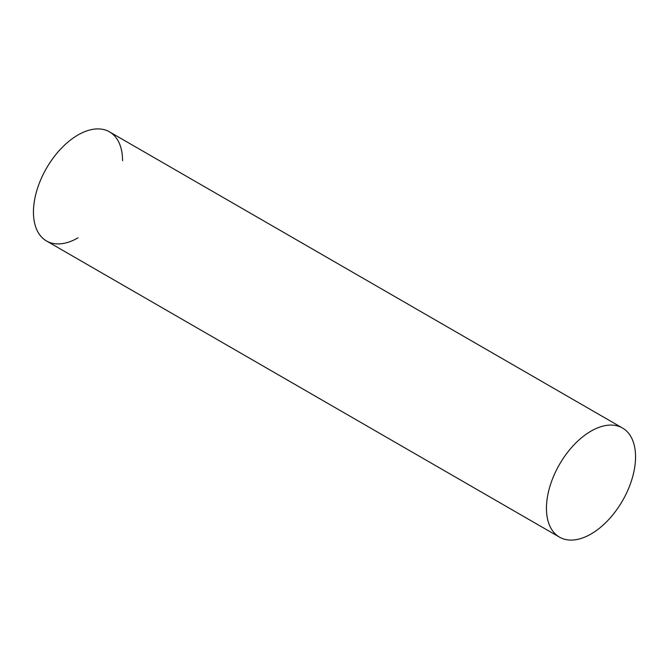 <?xml version="1.0" encoding="UTF-8"?>
<svg xmlns="http://www.w3.org/2000/svg" width="669" height="669" viewBox="0 0 669 669"><rect width="100%" height="100%" fill="white"/><g stroke="black" fill="none" stroke-linecap="round" stroke-linejoin="round"><path stroke-width="1" d="M77.997 237.855A63.003 36.377 -60 0 1 33.45 212.132A63.003 36.377 -60 0 1 77.997 134.971A63.003 36.377 -60 0 1 122.552 160.694M622.505 428.026L109.499 131.852A63.003 36.377 120 0 0 60.954 148.727A63.003 36.377 120 0 0 33.45 212.132A63.003 36.377 120 0 0 46.496 240.974L559.501 537.148A63.003 36.377 120 0 0 608.046 520.273A63.003 36.377 120 0 0 635.55 456.868A63.003 36.377 120 0 0 622.505 428.026A63.003 36.377 120 0 0 573.952 444.902A63.003 36.377 120 0 0 546.448 508.306A63.003 36.377 120 0 0 559.501 537.148"/></g></svg>
